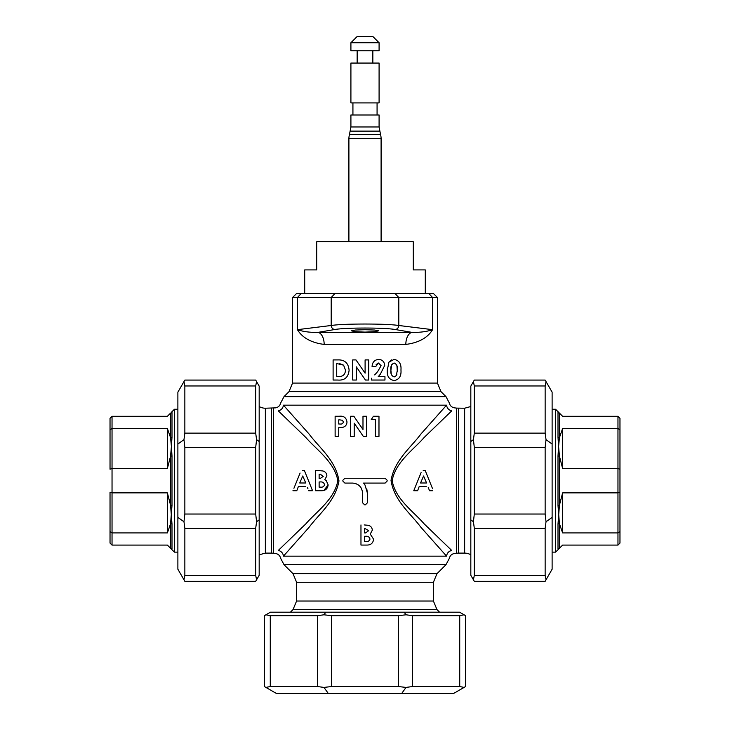 <?xml version="1.0" encoding="UTF-8"?>
<svg xmlns="http://www.w3.org/2000/svg" width="730" height="730" viewBox="0 0 730 730"><rect width="100%" height="100%" fill="white"/><g stroke="black" fill="none" stroke-linecap="round" stroke-linejoin="round"><path stroke-width="1.09" d="M413.299 241.73L316.701 241.73L316.701 269.908L304.711 269.908L304.711 293.506L425.289 293.506L425.289 269.908L413.299 269.908L413.299 241.73M379.089 42.742L372.848 36.5L357.152 36.5L350.911 42.742L350.911 50.79L379.089 50.79L379.089 42.742L350.92 42.742M379.08 63.063L350.911 63.063L350.911 102.912L379.089 102.912L379.089 63.063M350.92 126.956L379.089 126.956L379.089 114.984L350.911 114.984L350.911 126.956L349.46 134.539A16.096 16.096 0 0 0 348.904 138.7L348.904 241.73M379.089 126.956L380.549 134.539L349.46 134.539M171.997 437.306L171.404 446.486L170.574 437.681A2.017 1.268 180 0 0 171.997 437.306L171.997 412.523A2.017 1.989 180 0 1 170.574 413.107L167.38 416.301L112.037 416.301L112.037 428.474L167.38 428.474L170.574 437.681L170.574 413.107L171.997 412.523L171.404 412.277L174.424 409.256L174.424 552.135L177.883 552.135M558.003 524.085L559.426 505.269L562.62 492.869L617.963 492.869L619.971 492.175L619.971 469.226L619.971 531.604L617.963 532.918L562.62 532.918L559.426 523.711A2.017 1.268 -0 0 0 558.003 524.085L558.003 548.869L558.596 549.124L559.426 548.285A2.017 1.989 -0 0 0 558.003 548.869L558.596 549.124L555.576 552.135L555.576 409.256L552.117 409.256M619.971 469.226L619.971 429.787L619.971 469.226L617.963 468.523L562.62 468.523L559.426 456.122A2.017 0.721 -0 0 1 558.003 455.912L558.596 446.486L558.003 437.306L558.003 412.523L558.596 412.277L558.003 412.523A2.017 1.989 -0 0 0 559.426 413.107L555.576 409.256M259.177 554.809L265.355 553.112L265.355 408.216L275.447 407.86C278.258 407.367 280.001 405.734 280.676 402.96L284.016 396.627L445.984 396.627L449.324 402.96C449.999 405.734 451.742 407.367 454.553 407.86L456.633 408.106L456.633 553.221L454.553 553.468C451.742 553.961 449.999 555.594 449.324 558.359L445.984 564.701L284.016 564.701L280.676 558.359C280.001 555.594 278.258 553.961 275.447 553.468L273.367 553.221L273.367 408.106M265.355 408.216A12.072 12.072 0 0 1 259.177 406.519M456.633 408.106L464.645 408.216L464.645 553.112A12.072 12.072 0 0 1 470.823 554.809M365 329.723L355.346 330.033L351.358 330.836L355.346 331.712L365 332.104L374.654 331.712L378.642 330.836L374.654 330.033L365 329.723M334.869 329.495C340.654 328.546 350.701 328.062 365 328.044C379.299 328.062 389.346 328.546 395.131 329.495L412.039 332.387A12.072 6.807 -90 0 0 405.834 344.414C418.637 342.79 427.561 337.88 432.589 329.668L398.799 325.489C392.311 324.54 381.042 324.056 365 324.029C348.949 324.056 337.689 324.54 331.201 325.489L297.411 329.668C303.05 331.63 309.903 332.542 317.961 332.387L334.869 329.495A4.024 3.741 78.9 0 1 331.201 325.489L331.201 297.53L334.96 293.506L296.581 293.506L301.161 293.506L297.411 297.53L292.557 297.53L292.557 383.086L437.443 383.086L440.984 391.627L289.016 391.627L284.016 396.627M339.87 419.878L342.434 420.279L343.383 421.976C342.954 423.628 341.832 424.303 340.016 424.002L338.738 424.002L338.738 419.878L339.87 419.878L338.738 419.878M319.129 487.111L319.129 481.955L319.986 481.955C322.441 481.663 323.956 482.594 324.549 484.757C323.91 486.7 322.45 487.485 320.169 487.111L319.129 487.111L319.129 481.955L319.986 481.955M319.129 478.597L319.129 474.217L320.26 474.217L323.253 476.334L320.087 478.597L319.129 478.597L319.129 474.217M299.729 482.986L302.74 475.996L305.76 482.986L299.729 482.986M365 528.547L368.705 530.673L365.538 532.936L364.571 532.936L365.538 532.936M365.438 536.285C367.884 535.993 369.407 536.933 369.991 539.096C369.362 541.03 367.902 541.815 365.611 541.45L364.571 541.45L364.571 536.285L365.438 536.285L364.571 536.285M420.553 482.986L423.573 475.996L426.585 482.986L420.553 482.986M364.571 532.936L364.571 528.547M315.515 490.724L315.515 470.604L315.515 490.724L321.173 490.724C325.279 490.843 327.606 488.899 328.153 484.902L323.892 490.441M315.515 470.604L318.736 470.604L315.515 470.604M300.085 473.049L293.925 488.279M297.101 489.903L296.791 490.724L295.477 490.724M292.94 490.724L296.791 490.724L298.36 486.6L305.368 486.6M307.503 487.603L307.941 488.744M308.69 490.724L311.774 490.724M303.753 470.604L302.384 470.604M338.738 424.002L340.016 424.002M328.153 484.902L326.264 480.659L324.777 479.729L326.867 475.851C326.684 473.277 325.343 471.653 322.843 470.959L318.736 470.604M378.979 436.394L378.979 416.264L373.404 416.264L371.241 419.622L375.375 419.622L375.375 436.394L378.979 436.394L375.375 436.394M414.54 490.724L413.764 490.724L417.834 480.659L413.764 490.724L417.624 490.724L419.184 486.6L426.201 486.6M417.934 489.903L417.624 490.724M428.264 487.43L429.514 490.724L432.607 490.724M432.571 488.726L425.243 470.604L423.208 470.604M424.577 470.604L425.243 470.604M421.091 472.602L417.834 480.659M451.688 550.438A6.041 5.621 136 0 0 446.568 556.16C450.273 559.089 450.273 559.089 446.568 556.16L283.432 556.16C279.727 559.089 279.727 559.089 283.432 556.16A6.041 5.621 44 0 0 278.312 550.438C274.462 554.444 274.462 554.444 278.312 550.438L305.87 523.839C316.081 511.867 334.577 499.393 337.826 480.659C334.605 461.98 316.09 449.452 305.879 437.507L278.312 410.89C274.462 406.884 274.462 406.884 278.312 410.89C281.287 410.087 282.994 408.179 283.432 405.168C279.727 402.239 279.727 402.239 283.432 405.168L446.568 405.168L420.918 434.022C411.154 447.253 394.592 459.946 391.024 480.404C394.118 501.036 411.026 513.847 420.763 527.124L446.568 556.16C447.006 553.148 448.713 551.241 451.688 550.438C455.538 554.444 455.538 554.444 451.688 550.438L424.121 523.821C413.91 511.876 395.395 499.338 392.174 480.659C395.423 461.935 413.919 449.452 424.13 437.489L451.688 410.89C455.538 406.884 455.538 406.884 451.688 410.89C448.713 410.087 447.006 408.179 446.568 405.168C450.273 402.239 450.273 402.239 446.568 405.168M312.549 490.724L304.419 470.604M338.738 436.394L338.738 427.616L342.835 427.315C345.463 426.548 346.85 424.778 346.987 421.986C346.285 417.624 343.675 415.717 339.158 416.264L335.125 416.264L335.125 436.394L338.738 436.394L335.125 436.394M366.597 436.394L363.321 436.394L366.597 436.394L366.597 416.264L362.983 416.264L362.983 429.505L353.858 416.264L350.601 416.264L350.601 436.394L354.214 436.394L350.601 436.394M364.188 524.934L368.294 525.299C370.794 525.992 372.136 527.626 372.318 530.19L370.229 534.068L373.605 539.233C373.066 543.22 370.74 545.164 366.624 545.064L360.967 545.064L360.967 524.934M366.798 488.899L367.418 493.142L365 485.012L363.823 483.442M344.879 478.25L385.121 478.25L344.879 478.25L342.863 480.258L342.863 481.07L344.879 483.077L352.526 483.077L344.879 483.077M353.694 483.151L356.678 483.981M358.01 484.702L359.945 486.344M360.866 487.521L361.605 488.808M385.121 483.077L365 483.077L385.121 483.077L387.137 481.07L387.137 480.258L385.121 478.25M354.214 436.394L354.214 423.19L363.321 436.394M352.526 483.077C358.613 483.652 361.961 487.001 362.582 493.142L362.582 502.797L364.599 504.813L365.401 504.813L367.418 502.797L367.418 493.142M283.432 556.16L309.082 527.306C318.846 514.075 335.408 501.382 338.976 480.915C335.882 460.292 318.974 447.481 309.237 434.204L283.432 405.168M363.504 483.077L365 483.077M336.722 376.434L336.722 363.531L343.593 365.146L345.491 370.201C345.18 374.636 342.89 376.716 338.611 376.434L336.722 376.434L338.611 376.434M394.154 363.011C396.764 364.17 397.823 366.496 397.357 369.991L396.363 375.567L394.154 376.945C391.535 375.877 390.45 373.641 390.906 370.22C390.368 366.588 391.453 364.188 394.154 363.011M343.593 365.146L339.541 363.595M391.672 364.717L390.906 370.22L391.271 374.134M396.363 375.567L396.892 374.289M397.321 371.387L396.928 365.693M380.293 374.28L378.195 376.689L380.293 374.28L384.71 365.438C384.336 361.697 382.328 359.68 378.669 359.397C374.508 359.826 372.3 362.235 372.072 366.624L375.685 366.624L378.469 363.011L376.105 364.644M377.036 372.373L374.663 374.901M394.173 380.558C389.099 379.6 386.8 376.132 387.292 370.174C386.8 376.142 389.099 379.6 394.173 380.558C399.191 379.582 401.454 376.06 400.962 369.991C401.454 363.914 399.155 360.383 394.072 359.397L388.944 362.135L391.481 359.917M388.944 362.135L387.292 370.174L387.365 368.029M349.104 370.265C348.456 363.038 344.642 359.589 337.661 359.917L333.108 359.917L333.108 380.038L337.734 380.038C344.551 380.622 348.338 377.364 349.104 370.265M365.1 373.158L355.975 359.917L352.718 359.917L352.718 380.038L356.331 380.038L356.331 366.843L365.438 380.038L368.714 380.038L368.714 359.917L365.1 359.917L365.1 373.158M378.469 363.011L381.096 365.693L377.51 371.871M371.552 378.213L371.552 380.038L384.965 380.038L384.965 376.689L378.195 376.689M324.166 344.414A12.072 6.807 90 0 0 317.961 332.387L412.039 332.387C420.097 332.533 426.95 331.63 432.589 329.668L432.589 297.53L428.838 293.506L433.419 293.506L437.443 297.53L297.411 297.53L297.411 329.668C302.412 337.853 311.336 342.772 324.166 344.414L405.834 344.414M365 293.506L428.838 293.506M459.727 615.682L464.088 614.797L465.621 615.682L465.621 686.529L464.088 687.414L459.727 686.529L459.727 615.682L412.578 615.682L412.578 686.529L406.044 687.414L398.343 686.529L398.343 615.682L406.044 614.797L412.578 615.682M317.422 615.682L323.956 614.797L331.657 615.682L331.657 686.529L323.956 687.414L317.422 686.529L317.422 615.682L270.273 615.682L270.273 686.529L265.912 687.414L264.379 686.529L264.379 615.682L265.912 614.797L270.273 615.682M264.379 615.682L264.379 686.529M465.621 686.529L465.621 615.682M406.044 687.414L401.673 693.5L276.451 693.5L265.912 687.414M464.088 687.414L453.549 693.5L401.673 693.5M270.273 686.529L317.422 686.529M328.327 693.5L323.956 687.414M412.578 686.529L459.727 686.529M331.657 686.529L398.343 686.529M265.912 614.797L270.419 612.196L404.183 612.196L406.044 614.797M404.183 612.196L459.581 612.196L464.088 614.797M323.956 614.797L325.817 612.196M398.343 615.682L331.657 615.682M619.971 531.604L619.971 543.083L617.963 545.091L562.62 545.091L559.426 548.285L559.426 523.711L558.003 505.479A2.017 0.721 0 0 1 559.426 505.269L559.426 456.122L558.596 446.486L559.426 437.681A2.017 1.268 0 0 1 558.003 437.306M619.971 543.083L617.963 545.091L617.963 428.474L619.971 429.787L619.971 418.308L619.971 429.787M617.963 416.301L562.62 416.301L559.426 413.107L559.426 437.681L562.62 428.474L617.963 428.474L617.963 416.301L619.971 418.308M562.62 492.869L562.62 532.918M562.62 428.474L562.62 468.523M474.308 385.969L473.423 381.607L474.308 380.075L545.146 380.075L546.031 381.607L545.146 385.969L474.308 385.969L474.308 433.127L545.146 433.127L546.031 439.652L545.146 447.353L474.308 447.353L473.423 439.652L474.308 433.127M474.308 528.274L473.423 521.74L474.308 514.039L545.146 514.039L546.031 521.74L545.146 528.274L474.308 528.274L474.308 575.423L545.146 575.423L546.031 579.784L545.146 581.317L474.308 581.317L473.423 579.784L474.308 575.423M474.308 581.317L545.146 581.317M546.031 381.607L552.117 392.147L552.117 569.245L546.031 579.784M545.146 575.423L545.146 528.274M552.117 517.378L546.031 521.74M545.146 514.039L545.146 447.353M552.117 444.023L546.031 439.652M545.146 433.127L545.146 385.969M473.423 579.784L470.823 575.286L470.823 386.115L473.423 381.607M473.423 521.74L470.823 519.879M474.308 447.353L474.308 514.039M473.423 439.652L470.823 441.522M171.997 455.912L171.404 446.486L170.574 456.122A2.017 0.721 180 0 0 171.997 455.912L171.997 505.479L170.574 523.711A2.017 1.268 180 0 1 171.997 524.085L171.997 548.869L171.404 549.124L171.997 548.869A2.017 1.989 180 0 0 170.574 548.285L174.424 552.135M110.029 492.175L110.029 531.604L112.037 532.918L112.037 545.091L110.029 543.083L110.029 492.175L112.037 492.869L167.38 492.869L170.574 505.269A2.017 0.721 180 0 1 171.997 505.479M112.037 545.091L167.38 545.091L170.574 548.285L170.574 523.711L167.38 532.918L112.037 532.918L112.037 428.474L110.029 429.787L110.029 469.226L112.037 468.523L167.38 468.523L170.574 456.122L170.574 505.269L171.997 524.085M110.029 469.226L110.029 418.308L112.037 416.301M167.38 468.523L167.38 428.474M167.38 532.918L167.38 492.869M255.692 575.423L256.577 579.784L255.692 581.317L184.854 581.317L183.969 579.784L184.854 575.423L255.692 575.423L255.692 528.274L184.854 528.274L183.969 521.74L184.854 514.039L255.692 514.039L256.577 521.74L255.692 528.274M255.692 433.127L256.577 439.652L255.692 447.353L184.854 447.353L183.969 439.652L184.854 433.127L255.692 433.127L255.692 385.969L184.854 385.969L183.969 381.607L184.854 380.075L255.692 380.075L256.577 381.607L255.692 385.969M255.692 380.075L184.854 380.075M184.854 581.317L255.692 581.317M183.969 521.74L177.883 517.378L177.883 392.147L183.969 381.607M183.969 579.784L177.883 569.245L177.883 517.378M184.854 385.969L184.854 433.127M177.883 444.023L183.969 439.652M184.854 528.274L184.854 575.423M184.854 447.353L184.854 514.039M256.577 381.607L259.177 386.115L259.177 519.879L256.577 521.74M259.177 519.879L259.177 575.286L256.577 579.784M256.577 439.652L259.177 441.522M255.692 514.039L255.692 447.353M379.637 131.117L350.373 131.117M380.549 134.539A16.096 16.096 0 0 1 381.096 138.7L348.904 138.7M558.003 505.479L558.003 455.912M433.419 582.266L296.581 582.266L293.04 573.725L436.96 573.725L433.419 582.266L433.419 601.036L436.96 609.577L293.04 609.577L290.421 612.196M433.419 601.036L296.581 601.036L293.04 609.577M265.355 553.112L271.478 553.112L271.478 408.216M458.522 408.216L458.522 553.112L464.645 553.112M395.131 329.495A4.024 3.741 101.1 0 0 398.799 325.489L398.799 297.53L395.04 293.506M372.848 50.79L372.848 63.063M377.072 102.912L377.072 114.984M381.096 138.7L381.096 241.73M174.424 409.256L177.883 409.256M436.96 609.577L439.579 612.196M296.581 582.266L296.581 601.036M464.645 408.216L470.823 406.519M273.367 553.221L271.478 553.112M458.522 553.112L456.633 553.221M293.04 573.725L284.016 564.701M436.96 573.725L445.984 564.701M440.984 391.627L445.984 396.627M289.016 391.627L292.557 383.086M437.443 297.53L437.443 383.086M296.581 293.506L292.557 297.53M555.576 552.135L552.117 552.135M352.928 102.912L352.928 114.984M357.152 50.79L357.152 63.063"/></g></svg>
